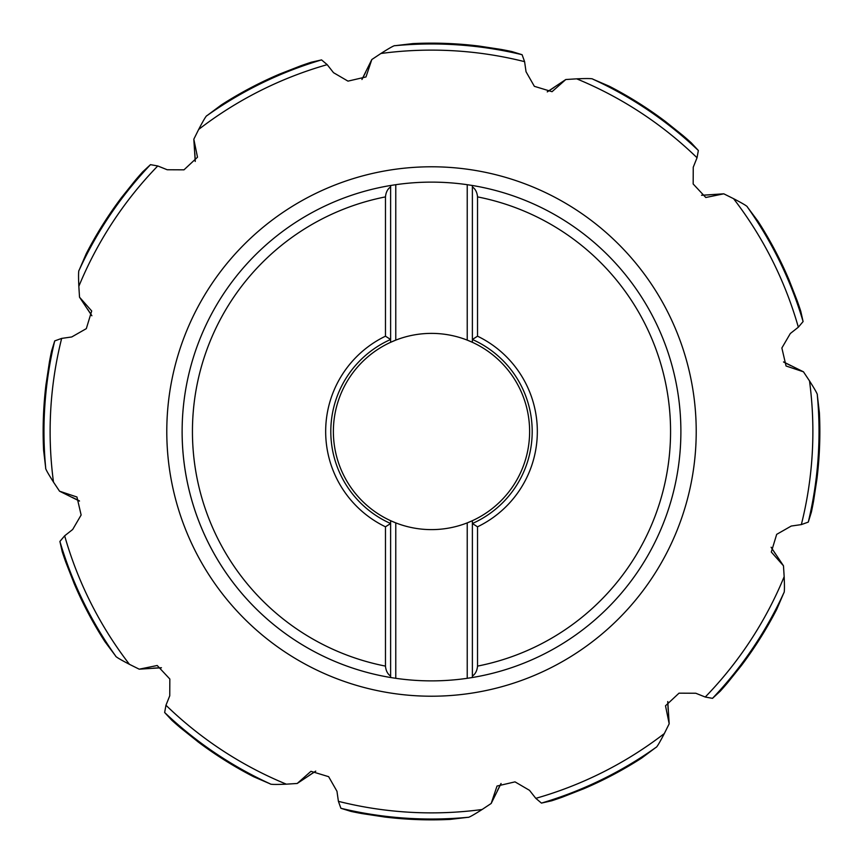 <?xml version="1.0" encoding="UTF-8"?>
<svg xmlns="http://www.w3.org/2000/svg" width="863" height="863" viewBox="0 0 863 863"><rect width="100%" height="100%" fill="white"/><g stroke="black" fill="none" stroke-linecap="round" stroke-linejoin="round"><path stroke-width="1.29" d="M783.507 361.921L803.464 371.813L809.505 380.896C815.201 389.839 817.8 394.542 817.304 395.027L819.408 412.881A388.35 388.35 0 0 1 816.916 479.148L817.078 477.854A388.35 388.35 0 0 0 819.71 421.112A388.35 388.35 0 0 1 817.078 477.854M816.916 479.148L813.593 500.939A388.35 388.35 0 0 1 811.414 511.986L808.286 522.093L801.339 524.596L791.252 526.042L776.678 534.359L771.306 552.04L783.475 565.794L771.134 547.315M783.475 565.794L784.165 576.678C784.629 587.261 784.521 592.644 783.852 592.816L776.743 609.332A388.35 388.35 0 0 1 741.457 665.481L742.234 664.434A388.35 388.35 0 0 0 772.892 616.614A388.35 388.35 0 0 1 742.234 664.434M741.457 665.481L727.682 682.687A388.35 388.35 0 0 1 720.271 691.166L712.504 698.35L705.244 697.034L695.783 693.248L679.008 693.172L665.502 705.794L669.181 723.787L664.327 733.561A381.381 381.381 0 0 1 535.804 798.34L529.494 790.325L515.017 781.867L497.012 786.053L491.187 803.464L482.104 809.505A381.381 381.381 0 0 1 338.404 801.339L336.958 791.252L328.641 776.678L310.96 771.306L297.206 783.475L286.322 784.165A381.381 381.381 0 0 1 165.966 705.244L169.752 695.783L169.828 679.008L157.206 665.502L139.213 669.181L129.439 664.327A381.381 381.381 0 0 1 64.66 535.804L72.675 529.494L81.133 515.017L76.947 497.012L59.536 491.187L53.495 482.104A381.381 381.381 0 0 1 61.661 338.404L71.748 336.958L86.322 328.641L91.694 310.96L79.525 297.206L78.835 286.322A381.381 381.381 0 0 1 157.756 165.966L167.217 169.752L183.992 169.828L197.498 157.206L193.819 139.213L198.673 129.439A381.381 381.381 0 0 1 327.196 64.66L333.506 72.675L347.983 81.133L365.988 76.947L371.813 59.536L380.896 53.495A381.381 381.381 0 0 1 524.596 61.661L526.042 71.748L534.359 86.322L552.04 91.694L565.794 79.525L576.678 78.835A381.381 381.381 0 0 1 697.034 157.756L693.248 167.217L693.172 183.992L705.794 197.498L723.787 193.819L701.619 195.275M771.134 547.239L775.459 553.97M198.673 129.439C203.571 120.043 206.343 115.437 207.012 115.62L221.424 104.876A388.35 388.35 0 0 1 280.065 73.894L278.857 74.401A388.35 388.35 0 0 0 228.404 100.496A388.35 388.35 0 0 1 278.857 74.401M280.065 73.894L300.594 65.879A388.35 388.35 0 0 1 311.241 62.233L321.565 59.903L327.196 64.66M195.232 161.446L193.819 139.213M723.787 193.819L733.561 198.673C742.957 203.571 747.563 206.343 747.38 207.012L758.124 221.424A388.35 388.35 0 0 1 789.106 280.065L788.599 278.857A388.35 388.35 0 0 0 762.504 228.404A388.35 388.35 0 0 1 788.599 278.857M789.106 280.065L797.121 300.594A388.35 388.35 0 0 1 800.767 311.241L803.097 321.565L798.34 327.196L790.325 333.506L781.867 347.983L786.053 365.988L803.464 371.813M701.554 195.232L709.548 194.855M790.616 365.588L783.539 361.985M380.896 53.495C389.839 47.799 394.542 45.2 395.027 45.696L412.881 43.592A388.35 388.35 0 0 1 479.148 46.084L477.854 45.922A388.35 388.35 0 0 0 421.112 43.29A388.35 388.35 0 0 1 477.854 45.922M479.148 46.084L500.939 49.407A388.35 388.35 0 0 1 511.986 51.586L522.093 54.714L524.596 61.661M361.921 79.493L371.813 59.536M576.678 78.835C587.261 78.371 592.644 78.479 592.816 79.148L609.332 86.257A388.35 388.35 0 0 1 665.481 121.543L664.434 120.766A388.35 388.35 0 0 0 616.614 90.108A388.35 388.35 0 0 1 664.434 120.766M665.481 121.543L682.687 135.318A388.35 388.35 0 0 1 691.166 142.729L698.35 150.496L697.034 157.756M547.239 91.866L565.794 79.525M553.97 87.541L547.315 91.866M365.588 72.384L361.985 79.461M61.661 338.404L54.714 340.907L51.586 351.014A388.35 388.35 0 0 0 49.407 362.061L45.922 385.146A388.35 388.35 0 0 0 43.15 431.5A388.35 388.35 0 0 1 46.084 383.852L46.106 383.711M53.495 482.104C47.799 473.161 45.2 468.458 45.696 467.973L43.592 450.119A388.35 388.35 0 0 1 43.15 431.5A388.35 388.35 0 0 0 43.29 441.888A388.35 388.35 0 0 1 45.922 385.146M79.493 501.079L59.536 491.187M91.866 315.761L79.525 297.206M87.541 309.03L91.866 315.685M157.756 165.966L150.496 164.65L142.729 171.834A388.35 388.35 0 0 0 135.318 180.313L121.543 197.519A388.35 388.35 0 0 0 86.257 253.668L79.148 270.184C78.479 270.356 78.371 275.739 78.835 286.322M121.543 197.519L120.766 198.566A388.35 388.35 0 0 0 90.108 246.387A388.35 388.35 0 0 1 120.766 198.566M194.855 153.452L195.275 161.381M79.385 500.853L72.384 497.412M64.66 535.804L59.903 541.435L62.233 551.759A388.35 388.35 0 0 0 65.879 562.406L74.401 584.143A388.35 388.35 0 0 0 100.496 634.596A388.35 388.35 0 0 1 74.401 584.143M129.439 664.327C120.043 659.429 115.437 656.657 115.62 655.988L104.876 641.576A388.35 388.35 0 0 1 73.894 582.935L73.894 582.935M161.446 667.768L139.213 669.181M153.452 668.145L161.381 667.725M165.966 705.244L164.65 712.504L171.834 720.271A388.35 388.35 0 0 0 180.313 727.682L198.566 742.234A388.35 388.35 0 0 0 246.387 772.892A388.35 388.35 0 0 1 198.566 742.234M286.322 784.165C275.739 784.629 270.356 784.521 270.184 783.852L253.668 776.743A388.35 388.35 0 0 1 197.519 741.457L197.519 741.457M315.761 771.134L297.206 783.475M309.03 775.459L315.685 771.134M338.404 801.339L340.907 808.286L351.014 811.414A388.35 388.35 0 0 0 362.061 813.593L385.146 817.078A388.35 388.35 0 0 0 441.888 819.71A388.35 388.35 0 0 1 385.146 817.078M482.104 809.505C473.161 815.201 468.458 817.8 467.973 817.304L450.119 819.408A388.35 388.35 0 0 1 383.852 816.916L383.852 816.916M501.079 783.507L491.187 803.464M497.412 790.616L501.015 783.539M535.804 798.34L541.435 803.097L551.759 800.767A388.35 388.35 0 0 0 562.406 797.121L584.143 788.599A388.35 388.35 0 0 0 634.596 762.504A388.35 388.35 0 0 1 584.143 788.599M664.327 733.561C659.429 742.957 656.657 747.563 655.988 747.38L641.576 758.124A388.35 388.35 0 0 1 582.935 789.106L582.935 789.106M667.768 701.554L669.181 723.787M668.145 709.548L667.725 701.619M680.885 431.5A249.385 249.385 0 0 0 472.385 185.491A249.385 249.385 0 0 1 680.885 431.608A249.385 249.385 0 0 0 680.885 431.5A249.385 249.385 0 0 1 472.385 677.509L467.228 678.307A249.385 249.385 0 0 1 395.772 678.307L390.615 677.509A249.385 249.385 0 0 1 390.615 185.491L390.615 186.893C387.606 188.986 385.89 192.32 385.47 196.893L385.47 336.192A105.847 105.847 0 0 0 385.47 526.808L390.615 523.517L390.615 520.691A98.112 98.112 0 0 0 395.772 522.881L395.772 678.307M467.228 678.307L467.228 522.881A98.112 98.112 0 0 0 472.385 342.309L467.228 340.119A98.112 98.112 0 0 0 395.772 340.119L390.615 342.309A98.112 98.112 0 0 0 395.772 522.881A98.112 98.112 0 0 0 472.385 520.691L467.228 522.881M395.772 522.881L390.615 520.691M385.47 336.192L390.615 339.483L390.615 185.491L395.772 184.693L395.772 340.119A98.112 98.112 0 0 0 390.615 342.309L390.615 339.483A100.691 100.691 0 0 0 390.615 523.517L390.615 677.509A249.385 249.385 0 0 1 182.115 431.5A249.385 249.385 0 0 0 390.615 677.509M390.615 676.107C387.606 674.014 385.89 670.68 385.47 666.107L385.47 526.808M390.615 339.483L390.615 186.893M395.772 184.693A249.385 249.385 0 0 1 467.228 184.693L472.385 185.491L472.385 342.309A98.112 98.112 0 0 0 467.228 340.119L467.228 184.693M472.385 523.517A100.691 100.691 0 0 0 472.385 339.483L477.53 336.192A105.847 105.847 0 0 1 477.53 526.808L472.385 523.517L472.385 677.509A249.385 249.385 0 0 0 680.885 431.608A249.385 249.385 0 0 1 472.385 677.509L472.385 520.691M477.53 526.808L477.53 666.107C477.11 670.68 475.394 674.014 472.385 676.107M472.385 186.893C475.394 188.986 477.11 192.32 477.53 196.893L477.53 336.192M817.304 395.027A387.519 387.519 0 0 1 808.286 522.093M783.852 592.816A387.519 387.519 0 0 1 712.504 698.35M207.012 115.62A387.519 387.519 0 0 1 321.565 59.903M747.38 207.012A387.519 387.519 0 0 1 803.097 321.565M166.786 431.5A264.714 264.714 0 0 1 431.5 166.786A264.714 264.714 0 0 1 696.214 431.5A264.714 264.714 0 0 1 431.5 696.214A264.714 264.714 0 0 1 166.786 431.5M809.505 380.896A381.381 381.381 0 0 1 801.339 524.596M733.561 198.673A381.381 381.381 0 0 1 798.34 327.196M395.027 45.696A387.519 387.519 0 0 1 522.093 54.714M592.816 79.148A387.519 387.519 0 0 1 698.35 150.496M784.165 576.678A381.381 381.381 0 0 1 705.244 697.034M45.696 467.973A387.519 387.519 0 0 1 54.714 340.907M79.148 270.184A387.519 387.519 0 0 1 150.496 164.65M115.62 655.988A387.519 387.519 0 0 1 59.903 541.435M270.184 783.852A387.519 387.519 0 0 1 164.65 712.504M467.973 817.304A387.519 387.519 0 0 1 340.907 808.286M655.988 747.38A387.519 387.519 0 0 1 541.435 803.097M385.47 666.107A239.083 239.083 0 0 1 385.47 196.893M477.53 196.893A239.083 239.083 0 0 1 477.53 666.107"/></g></svg>
